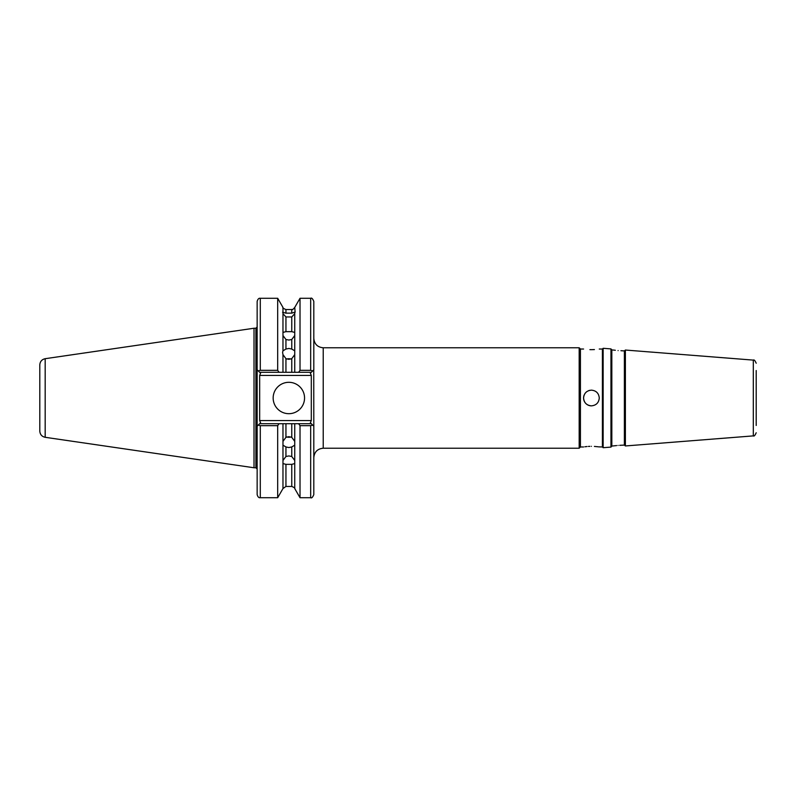 <?xml version="1.0" encoding="UTF-8"?>
<svg xmlns="http://www.w3.org/2000/svg" width="796" height="796" viewBox="0 0 796 796"><rect width="100%" height="100%" fill="white"/><g stroke="black" fill="none" stroke-linecap="round" stroke-linejoin="round"><path stroke-width="1.19" d="M294.739 332.43L291.764 331.653L291.764 316.957L294.739 313.664L294.739 335.514L291.764 339.514L288.849 340.051L285.943 339.514L285.943 349.046L288.849 348.449L291.764 349.046L294.739 350.837L294.739 354.618L291.764 358.678L288.849 359.324L285.943 358.678L282.968 354.618L282.58 352.369L282.968 350.837L285.943 349.046M285.943 331.653L282.968 332.43L282.968 313.664L285.943 316.957L285.943 331.653L291.764 331.653M286.829 359.026A6.278 5.433 180 0 1 288.849 358.727A6.278 5.433 180 0 1 290.878 359.026M756.2 417.611L756.2 370.538M618.094 445.422C613.039 445.999 613.039 445.999 618.094 445.422C623.159 445.203 623.159 445.203 618.094 445.422M614.462 350.15L611.825 349.922L611.825 446.078L616.641 445.561M282.968 463.57L285.943 464.347L285.943 486.446L282.968 488.575L282.968 441.382L285.943 437.322L288.849 436.676L291.764 437.322L294.739 441.382L294.739 423.701L311.296 423.701L310.37 422.785L313.803 426.218L313.803 494.595C312.699 497.311 311.644 498.356 310.669 497.729L310.669 425.671L300.022 425.671L298.629 423.701M294.739 463.57L291.764 464.347L291.764 486.446C294.321 487.53 295.316 488.246 294.739 488.575L294.739 445.163L291.764 446.954L288.849 447.551L285.943 446.954L285.943 456.486L282.968 460.486M285.943 456.486L288.849 455.949L291.764 456.486L291.764 446.954M291.764 464.347L285.943 464.347M286.829 436.974A6.278 5.433 180 0 0 288.849 437.273A6.278 5.433 180 0 0 290.878 436.974M285.943 446.954L282.968 445.163M273.157 398A15.691 15.691 0 0 0 288.849 413.691A15.691 15.691 0 0 0 304.55 398A15.691 15.691 0 0 0 288.849 382.309A15.691 15.691 0 0 0 273.157 398M282.968 313.664L282.968 307.425L277.685 298.271L260.292 298.271L260.292 370.329L277.685 370.329L277.685 298.271M282.58 312.251L285.943 313.146L291.764 313.146L291.764 309.554L285.943 309.554L285.943 313.146M285.943 316.957L291.764 316.957M619.686 445.332L624.372 445.093L624.372 350.907L625.387 350.041L625.387 445.959L753.305 435.89L753.305 360.11C754.051 359.493 755.016 360.538 756.2 363.235M610.96 398L610.96 348.907L603.149 348.29L603.149 447.71L610.96 447.093L610.96 398M618.094 350.578C613.039 350.001 613.039 350.001 618.094 350.578C623.159 350.797 623.159 350.797 618.094 350.578M614.572 350.17L615.348 350.28M620.93 350.708L624.372 350.907M591.418 405.851C586.652 405.383 584.035 402.766 583.577 398C584.035 393.234 586.652 390.617 591.418 390.149C596.184 390.617 598.801 393.234 599.269 398C598.811 402.766 596.194 405.383 591.418 405.851A7.851 7.851 0 0 1 584.174 394.995M589.886 390.309A7.851 7.851 0 0 0 588.413 390.746M587.06 391.473A7.851 7.851 0 0 0 584.901 393.642M589.906 349.643L591.418 349.673C581.299 348.976 581.299 348.976 591.418 349.673L594.413 349.573M589.856 446.357L588.413 446.427M587.04 446.526L585.876 446.646M585.717 446.665L584.881 446.775M591.418 446.327C581.299 447.024 581.299 447.024 591.418 446.327C601.547 447.024 601.547 447.024 591.418 446.327M598.622 446.864L602.403 446.964L602.403 349.036L603.149 348.29M583.577 446.964L580.433 446.964L580.433 349.036L579.18 347.782L323.226 347.782C317.505 347.225 314.36 344.081 313.803 338.37M580.433 446.964L579.18 448.218L579.18 347.782M591.418 349.673C601.547 348.976 601.547 348.976 591.418 349.673M45.173 358.697L45.173 437.303C41.85 436.556 40.059 434.487 39.8 431.094L39.8 364.906C40.059 361.513 41.85 359.444 45.173 358.697L254.014 328.241L254.014 467.759L255.894 467.759L255.894 328.241L254.014 328.241M756.2 378.389L756.2 425.462M294.739 350.837L294.739 335.514M282.968 350.837L282.968 335.514L285.943 339.514M298.629 372.299L300.022 370.329L310.669 370.329L310.669 298.271C311.644 297.644 312.699 298.689 313.803 301.405L313.803 369.782L311.296 372.299L294.739 372.299L294.739 354.618M300.022 370.329L300.022 298.271L294.739 307.425L295.127 312.251M291.764 313.146L294.739 312.161L294.739 313.664M282.968 332.43L282.968 335.514M277.685 370.329L279.078 372.299L259.665 372.299L257.148 369.782L257.148 301.405C257.805 299.067 258.849 298.022 260.292 298.271M285.943 358.678L285.943 372.299L279.078 372.299M282.968 372.299L282.968 354.618M294.739 460.486L291.764 456.486M294.739 488.575L300.022 497.729L300.022 425.671M294.739 441.382L294.739 445.163M282.968 441.382L282.968 423.701L285.943 423.701L285.943 437.322M279.078 423.701L277.685 425.671L260.292 425.671L260.292 497.729C258.849 497.978 257.805 496.933 257.148 494.595L257.148 426.218L260.581 422.785L259.665 423.701L282.968 423.701M282.968 488.575L277.685 497.729L277.685 425.671M291.764 437.322L291.764 423.701L285.943 423.701M291.764 423.701L294.739 423.701M313.743 369.841L313.803 426.218L312.669 425.084L310.669 425.671M285.943 372.299L291.764 372.299L291.764 358.678M257.148 426.218L257.148 369.782M294.739 372.299L291.764 372.299M597.995 446.775L594.403 446.427M259.665 375.433L259.665 420.567L311.296 420.567L311.296 375.433L259.665 375.433L260.581 373.215L259.665 372.299L260.581 373.215M260.292 370.329L258.282 370.916M260.581 422.785L259.665 420.567M258.282 425.084L260.292 425.671M312.669 370.916L310.669 370.329M310.37 373.215L311.296 372.299L310.37 373.215L311.296 375.433M311.296 420.567L310.37 422.785M579.18 448.218L323.226 448.218L323.226 347.782M291.764 349.046L291.764 339.514M611.825 349.922L610.96 348.907M602.403 349.036L599.269 349.036M583.577 349.036L580.433 349.036M323.226 448.218C317.505 448.775 314.36 451.919 313.803 457.63M753.305 360.11L625.387 350.041M255.894 467.759L257.148 469.013M291.764 486.446L285.943 486.446M310.669 497.729L300.022 497.729M277.685 497.729L260.292 497.729M255.894 328.241L257.148 326.987M310.669 298.271L300.022 298.271M291.764 309.554C292.639 308.838 291.605 311.137 294.739 307.425M282.968 307.425C282.411 307.773 283.406 308.49 285.943 309.554M753.305 435.89C754.051 436.506 755.016 435.462 756.2 432.765M45.173 437.303L254.014 467.759M602.403 446.964L603.149 447.71M611.825 446.078L610.96 447.093M624.372 445.093L625.387 445.959"/></g></svg>
